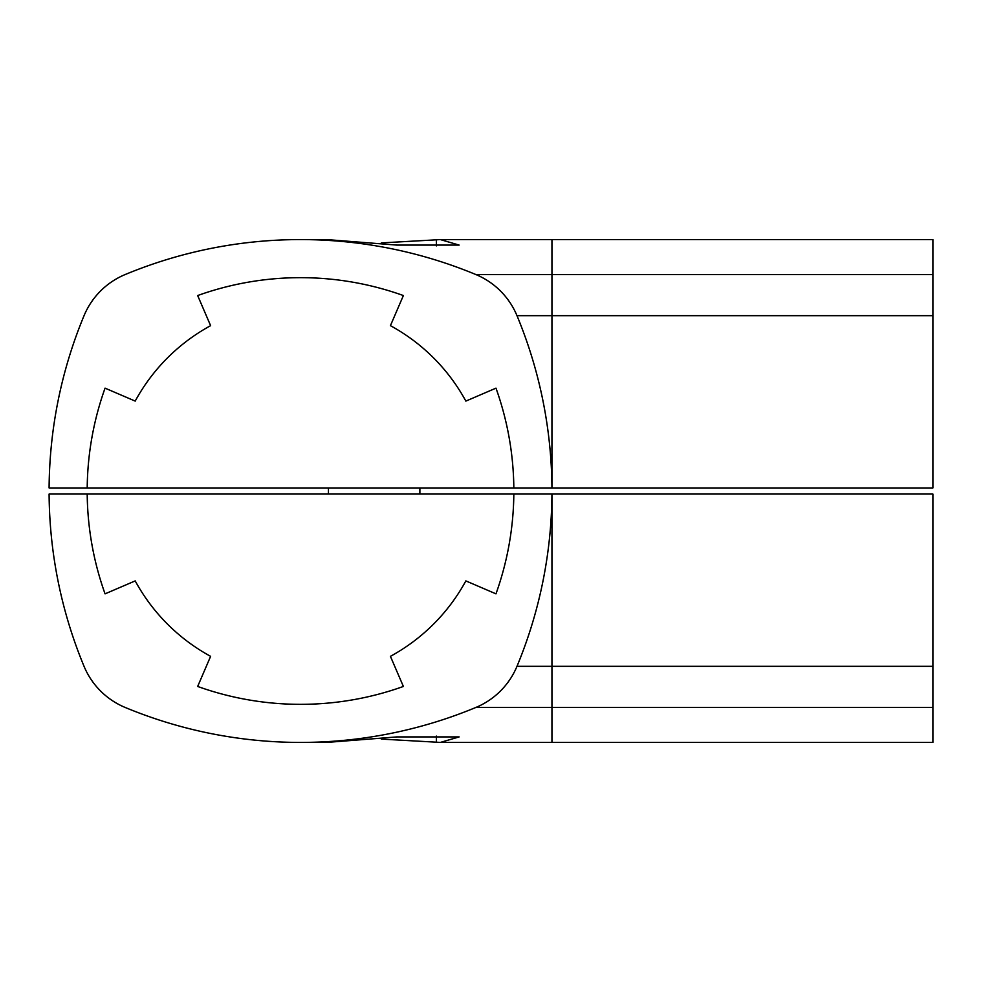 <?xml version="1.0" encoding="UTF-8"?>
<svg xmlns="http://www.w3.org/2000/svg" width="982" height="982" viewBox="0 0 982 982"><rect width="100%" height="100%" fill="white"/><g stroke="black" fill="none" stroke-linecap="round" stroke-linejoin="round"><path stroke-width="1.47" d="M475.84 707.47A457.146 457.146 0 0 1 125.193 707.47A76.191 76.191 0 0 1 84.047 666.324A457.146 457.146 0 0 1 49.1 494.044L551.933 494.044A457.146 457.146 0 0 1 516.986 666.324A76.191 76.191 0 0 1 475.84 707.47L932.9 707.47L932.9 742.429L440.317 742.429L436.364 742.183L436.364 736.107M551.945 742.429L551.945 494.044L932.9 494.044L932.9 707.47M300.517 742.429L326.662 742.429L396.937 736.917L459.134 736.917L440.317 742.429M381.335 739.09L436.364 742.183M513.832 494.044A304.764 304.764 0 0 1 495.971 593.852L465.849 580.902A188.188 188.188 0 0 1 390.419 656.332L403.381 686.455A304.764 304.764 0 0 1 197.664 686.455L210.614 656.332A188.188 188.188 0 0 1 135.197 580.902L105.062 593.852A304.764 304.764 0 0 1 87.202 494.044M475.84 274.53L551.945 274.53L551.933 487.956A457.146 457.146 0 0 0 516.986 315.676A76.191 76.191 0 0 0 475.84 274.53A457.146 457.146 0 0 0 125.193 274.53A76.191 76.191 0 0 0 84.047 315.676A457.146 457.146 0 0 0 49.1 487.956L932.9 487.956L932.9 239.571L440.317 239.571L436.364 239.817L436.364 245.893M513.832 487.956A304.764 304.764 0 0 0 495.971 388.148L465.849 401.098A188.188 188.188 0 0 0 390.419 325.668L403.381 295.545A304.764 304.764 0 0 0 197.664 295.545L210.614 325.668A188.188 188.188 0 0 0 135.197 401.098L105.062 388.148A304.764 304.764 0 0 0 87.202 487.956M300.517 239.571L326.662 239.571L396.937 245.083L459.134 245.083L440.317 239.571M381.335 242.91L436.364 239.817M328.442 494.044L328.442 487.956M516.986 666.324L932.9 666.324M516.986 315.676L932.9 315.676M551.945 274.53L932.9 274.53L551.945 274.53L551.945 239.571M419.879 487.956L419.879 494.044"/></g></svg>
